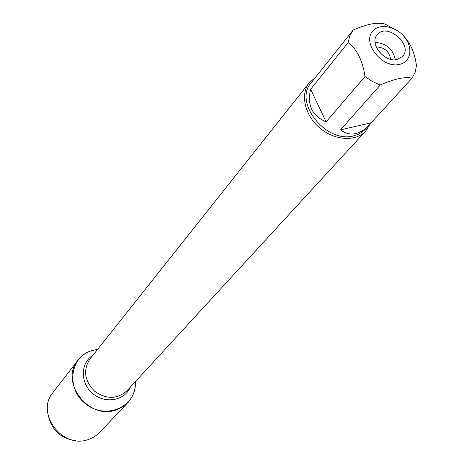 <?xml version="1.0" encoding="UTF-8"?>
<svg xmlns="http://www.w3.org/2000/svg" width="464" height="464" viewBox="0 0 464 464"><rect width="100%" height="100%" fill="white"/><g stroke="black" fill="none" stroke-linecap="round" stroke-linejoin="round"><path stroke-width="0.7" d="M376.229 46.963C384.36 47.195 389.174 51.313 390.671 59.305M370.098 124.045L365.8 130.964C355.934 141.949 334.492 140.662 319.621 127.826C304.622 115.136 300.011 94.157 309.326 82.702L315.456 77.395M92.22 350.5L97.544 349.456C89.471 350.401 82.981 353.939 78.068 360.064C59.27 381.599 88.56 420.367 116.081 409.967L122.484 407.015L127.861 402.613C133.145 396.807 135.621 389.847 135.302 381.721C137.193 405.594 107.596 420.227 86.843 404.741C65.604 389.928 69.385 356.514 92.22 350.5M397.062 59.514L402.566 56.434C413.633 45.002 386.785 22.057 377.215 34.765C368.944 43.425 384.47 62.855 397.062 59.514M399.492 64.374C410.93 62.147 413.378 47.728 404.422 36.958C395.728 26.036 379.14 22.968 372.673 31.25C361.763 42.961 382.655 68.892 399.492 64.374M326.14 121.875L310.631 89.308C306.895 105.003 312.069 115.855 326.14 121.875L365.006 76.496L372.354 81.496L380.242 84.999C394.487 78.805 405.089 76.525 412.044 78.161L415.129 72.39L416.469 65.685C414.764 52.687 410.269 42.56 402.972 35.31M398.089 31.123L384.929 24.029C377.812 21.912 367.221 23.913 353.162 30.044L349.792 35.838L348.278 42.375C357.135 49.642 362.709 61.016 365.006 76.496M348.278 42.375L310.631 89.308M340.588 129.827C345.251 133.551 350.32 134.798 355.795 133.568C360.545 132.42 365.064 129.526 369.344 124.891L371.148 122.786L340.588 129.827L380.242 84.999M371.148 122.786L412.044 78.161M369.344 124.891L364.75 129.874L361.833 132.298L358.475 134.212L353.736 135.83C326.366 143.921 293.184 102.312 311.135 82.818L352.971 30.276M375.074 42.41C386.129 43.164 392.886 48.94 395.351 59.74M127.861 402.613L98.426 433.712L93.838 437.088L88.572 439.443C62.472 449.506 35.113 413.035 53.041 392.445L78.068 360.064M48.616 417.275C52.594 431.062 61.7 438.84 75.934 440.626M309.326 82.702L89.883 359.113C82.94 370.115 84.5 380.799 94.569 391.164C106.378 399.487 117.172 399.371 126.956 390.798L365.8 130.964M130.343 387.115C124.775 400.763 104.963 404.26 92.609 393.455C80.011 382.939 80.376 362.819 92.991 355.192"/></g></svg>
